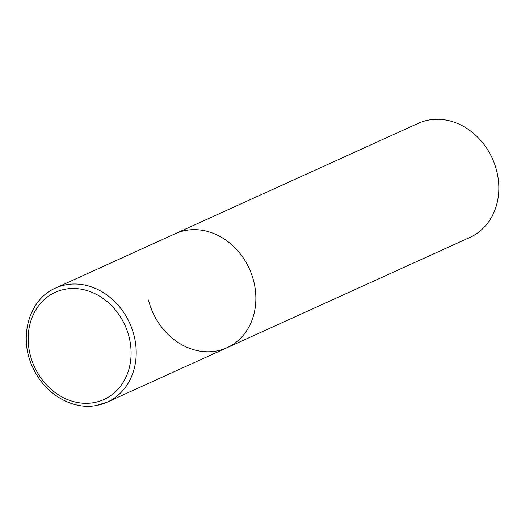 <?xml version="1.0" encoding="UTF-8"?>
<svg xmlns="http://www.w3.org/2000/svg" width="525" height="525" viewBox="0 0 525 525"><rect width="100%" height="100%" fill="white"/><g stroke="black" fill="none" stroke-linecap="round" stroke-linejoin="round"><path stroke-width="0.79" d="M186.08 230.363A62.613 52.986 -114.4 0 0 175.238 233.717A62.613 52.986 65.6 0 1 253.772 281.426A62.613 52.986 65.6 0 1 227.017 347.727A62.613 52.986 -114.4 0 0 251.862 275.028A62.613 52.986 -114.4 0 0 186.08 230.363M96.515 405.431A62.613 52.986 -114.4 0 0 107.356 402.078L227.017 347.727A62.613 52.986 65.6 0 1 148.49 300.018M55.571 288.067C28.836 299.289 18.145 337.627 32.931 367.723C44.448 393.599 72.122 410.255 96.265 405.51L107.356 402.078A62.613 52.986 -114.4 0 0 132.195 329.378A62.613 52.986 -114.4 0 0 66.413 284.714A62.613 52.986 -114.4 0 0 55.571 288.067L418.208 123.368A62.613 52.986 65.6 0 1 496.742 171.071A62.613 52.986 65.6 0 1 469.993 237.379L227.017 347.727M65.494 289.163A58.853 49.803 -114.4 0 0 30.161 354.637A58.853 49.803 -114.4 0 0 93.791 402.636A58.853 49.803 -114.4 0 0 129.124 337.162A58.853 49.803 -114.4 0 0 65.494 289.163"/></g></svg>
